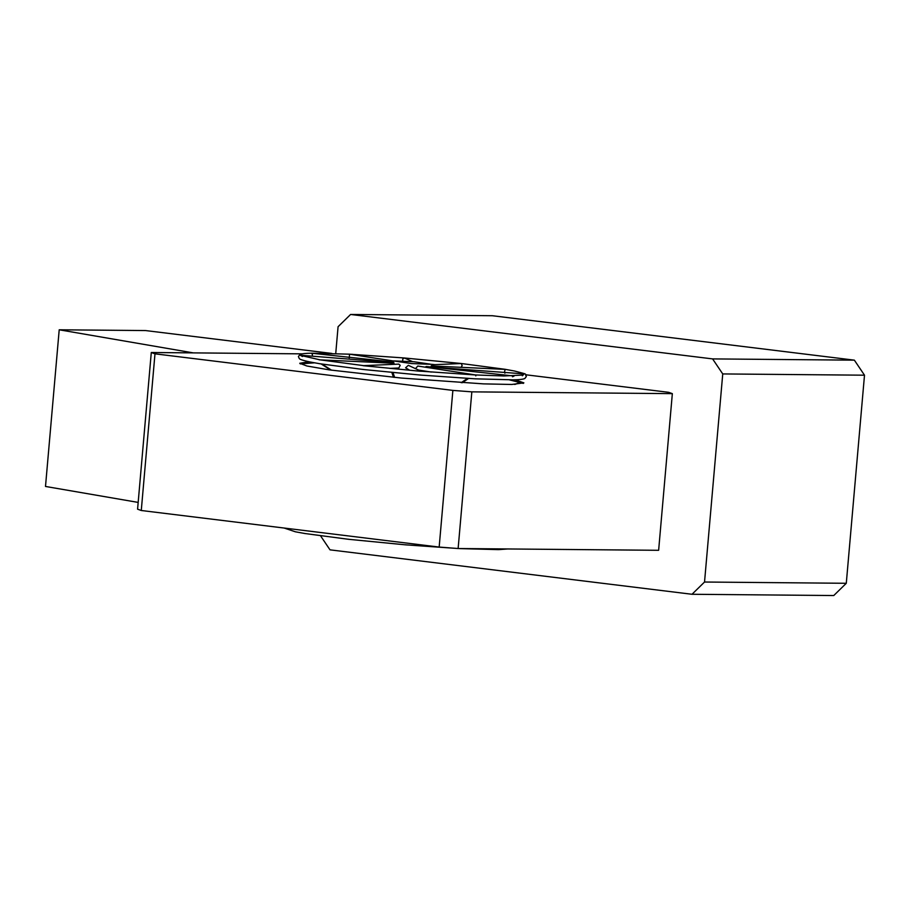 <?xml version="1.0" encoding="UTF-8"?>
<svg xmlns="http://www.w3.org/2000/svg" width="910" height="910" viewBox="0 0 910 910"><rect width="100%" height="100%" fill="white"/><g stroke="black" fill="none" stroke-linecap="round" stroke-linejoin="round"><path stroke-width="1.36" d="M523.273 383.406L509.498 379.879L523.273 383.406M314.439 362.817L300.254 363.898L314.439 362.817M393.018 372.599L394.61 377.411M391.869 372.486L393.473 377.309M467.535 378.412L461.165 382.689M321.981 364.08L331.604 370.211M321.128 363.943L330.785 370.086M468.582 378.48L462.2 382.746M515.014 384.384L520.236 382.553L514.491 384.407M432 364.409L414.05 361.759L393.45 360.906L411.4 363.556L432.045 364.353L431.852 366.525M393.45 360.906L393.211 363.192M319.16 359.825L393.882 363.226L394.371 364.307M389.787 368.379L398.819 367.993L400.195 365.308L398.739 364.114L363.59 365.649M421.296 371.325L408.306 365.331L405.587 367.811L409.716 370.245M415.495 368.641L417.792 366.036L475.589 374.965L503.867 375.966L523.125 375.045M425.004 367.151L426.358 366.502L513.399 375.955M430.794 366.992L524.205 373.896L522.351 375.796M505.334 369.38L431.158 365.934M505.232 369.346L505.937 369.494L505.232 369.346L504.606 371.382L504.891 373.202M460.983 367.378L462.155 365.672L461.313 363.522L432.011 364.774M412.537 361.623L404.336 357.971L402.789 358.95L402.675 360.906M349.224 358.062L349.565 354.206L393.404 360.974M311.402 353.228L312.426 354.399L312.289 356.185M311.664 353.216L393.313 362.066M300.232 355.275L302.529 356.504M300.8 355.264L393.905 362.692M301.858 355.696L319.956 359.825M319.888 359.825L363.659 365.638M363.113 365.683L420.318 371.257M476.214 375.091L475.441 375.068L476.214 375.091L475.441 375.068L476.214 375.091L475.555 374.965L475.816 375.887M475.555 374.965L420.864 371.2M514.082 376.058L512.512 376.774M475.111 378.787L475.896 378.833L475.111 378.787M419.988 374.977L420.977 375.068L419.988 374.977M362.794 369.392L363.716 369.517M319.239 363.67L363.317 369.505M348.462 539.289L304.384 533.453M347.938 539.175L348.86 539.3M405.132 544.76L406.122 544.851L405.132 544.76M460.255 548.571L461.04 548.616L460.255 548.571M308.99 361.759L299.754 363.272L306.852 365.991L329.329 369.881L401.469 378.06L483.403 383.872L511.75 384.464L523.876 382.882L515.049 379.777M458.128 548.525L439.166 547.069L452.873 390.401L471.835 391.857L672.342 393.643L658.635 550.3L458.128 548.525L471.835 391.857M439.166 547.069L141.278 510.499L137.581 509.179L151.287 352.511L302.222 353.853L193.284 352.887L59.207 329.795L145.509 330.558L331.934 353.444M352.807 354.365L351.26 354.286M525.832 374.784L668.645 392.312L672.342 393.643M141.278 510.499L154.984 353.831L151.287 352.511M452.873 390.401L154.984 353.831M138.172 502.411L45.5 486.452L59.207 329.795M335.733 353.569L338.076 326.713L350.6 314.462L712.598 358.904L722.745 373.93L704.533 582.025L846.289 583.287L833.765 595.538L692.01 594.276L330.012 549.845L320.57 535.842M692.01 594.276L704.533 582.025M350.6 314.462L492.367 315.724L854.365 360.155L864.5 375.193L846.289 583.287M712.598 358.904L854.365 360.155M722.745 373.93L864.5 375.193M513.433 379.823C519.166 379.754 522.954 379.322 524.808 378.549L526.378 376.49C523.91 373.214 530.212 375.125 514.571 371.03L505.471 369.38M461.461 363.534L505.539 369.358M434.991 364.648L432.045 364.364M404.427 357.983L461.177 363.5M311.55 353.205L349.383 354.183L404.222 357.96M319.308 363.647L310.208 362.009C299.162 359.655 299.595 358.756 299.299 358.608L298.4 356.538L299.97 354.49C301.824 353.706 305.612 353.273 311.345 353.205M513.229 379.834L475.395 378.844L420.557 375.068M420.352 375.057L363.602 369.528M431.329 372.053L418.646 370.086M304.452 533.431L295.352 531.793L284.091 528.027M405.496 544.84L348.666 539.312M457.116 548.446L405.701 544.851M498.373 549.617L460.54 548.628M458.663 548.525L460.54 548.65M507.7 548.969L498.873 549.606"/></g></svg>
